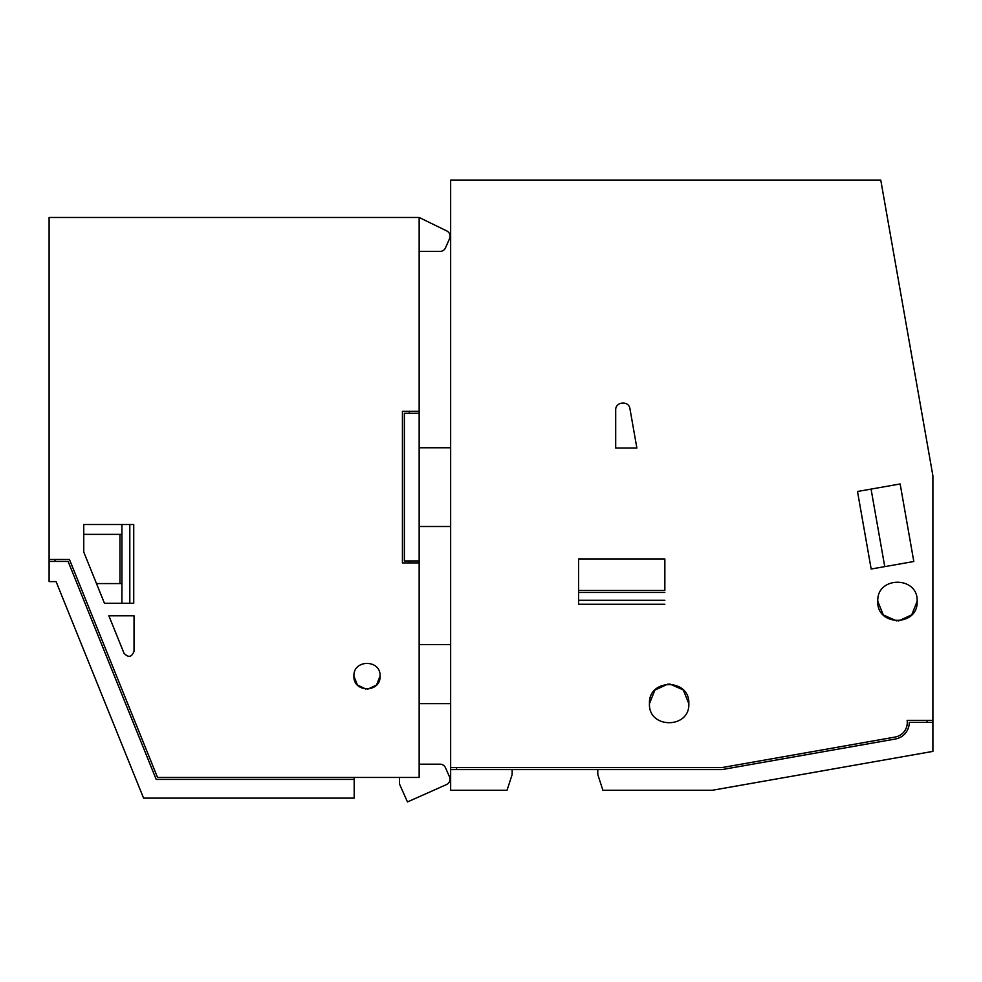 <?xml version="1.0" encoding="UTF-8"?>
<svg xmlns="http://www.w3.org/2000/svg" width="982" height="982" viewBox="0 0 982 982"><rect width="100%" height="100%" fill="white"/><g stroke="black" fill="none" stroke-linecap="round" stroke-linejoin="round"><path stroke-width="1.47" d="M597.78 769.593L597.78 774.503L602.899 790.252L712.441 790.252L932.9 751.39L932.9 475.816L880.756 180.062L450.652 180.062L450.652 790.252L507.043 790.252L512.162 774.503L512.162 769.593L721.966 769.593L895.437 739.004A16.731 16.731 0 0 0 909.258 722.347L932.9 722.347M664.851 590.464L664.851 558.967L578.594 558.967L578.594 604.249L578.594 590.464L664.851 590.464M857.495 491.479L871.071 489.097L884.745 566.626L871.169 569.02L857.495 491.479L900.15 483.966L913.812 561.508L871.169 569.02L857.495 491.479M450.652 769.593L512.162 769.593M578.594 604.249L664.851 604.249L578.594 604.249M578.594 592.441L664.851 592.441M578.594 600.309L664.851 600.309M926.996 720.383L926.996 722.347M456.556 769.593L456.556 767.617M450.652 767.617L721.795 767.617L895.093 737.065A14.767 14.767 0 0 0 907.135 720.383L932.9 720.383M649.458 703.652C648.23 729.037 690.039 729.049 688.824 703.652C690.039 678.255 648.243 678.255 649.458 703.652L654.871 690.101L668.116 683.988M877.785 601.291C876.57 626.676 918.366 626.688 917.151 601.291C918.366 575.906 876.57 575.894 877.785 601.291L883.321 614.965L896.812 620.968M629.953 408.794C628.934 400.374 615.26 401.54 615.702 410.034L615.702 448.05L636.876 448.05L629.953 408.794M688.824 703.652L683.276 689.965L669.785 683.975M898.493 620.955L911.738 614.842L917.151 601.291M419.154 251.404L440.046 251.404A5.904 5.904 0 0 0 445.447 247.906L449.572 238.638A5.904 5.904 0 0 0 446.761 230.93L419.154 217.464L49.1 217.464L49.1 559.47L69.452 559.47L157.525 777.462L419.154 777.462L419.154 562.907L402.424 562.907L402.424 411.348L419.154 411.348L419.154 413.312L409.31 413.312L409.31 411.348M419.154 560.943L419.154 413.312L404.388 413.312L404.388 560.943L419.154 560.943L419.154 562.907M399.465 777.462L399.465 783.955L407.481 801.938L446.503 784.569A5.904 5.904 0 0 0 449.486 776.774L445.447 767.691A5.904 5.904 0 0 0 440.046 764.18L419.154 764.18M354.195 777.462L354.195 779.426L156.199 779.426L68.114 561.434L49.1 561.434L49.1 559.47M49.1 561.434L49.1 581.614L56.097 581.614L143.581 798.133L354.195 798.133L354.195 779.426M96.494 583.578L104.448 603.255L133.736 603.255L133.736 524.523L133.736 603.255L104.448 603.255L83.752 552.044L83.752 524.523L133.736 524.523L83.752 524.523L83.752 534.368L119.964 534.368L119.964 583.578L96.494 583.578M419.154 703.652L450.652 703.652M419.154 644.597L450.652 644.597M419.154 526.499L450.652 526.499M419.154 447.755L450.652 447.755M55.004 559.47L55.004 561.434M129.808 603.255L129.808 524.523M121.928 603.255L121.928 524.523M409.31 562.907L409.31 560.943M419.154 411.348L419.154 217.464M380.071 676.095C380.881 659.217 353.103 659.217 353.913 676.095C353.103 692.973 380.881 692.973 380.071 676.095L376.523 685.043L367.82 689.143M134.031 615.763L108.867 615.763L123.99 653.202C128.384 657.928 131.735 657.277 134.031 651.25L134.031 615.763M353.913 676.095L357.387 684.97L365.967 689.131M121.928 583.578L119.964 583.578M121.928 534.368L119.964 534.368"/></g></svg>

